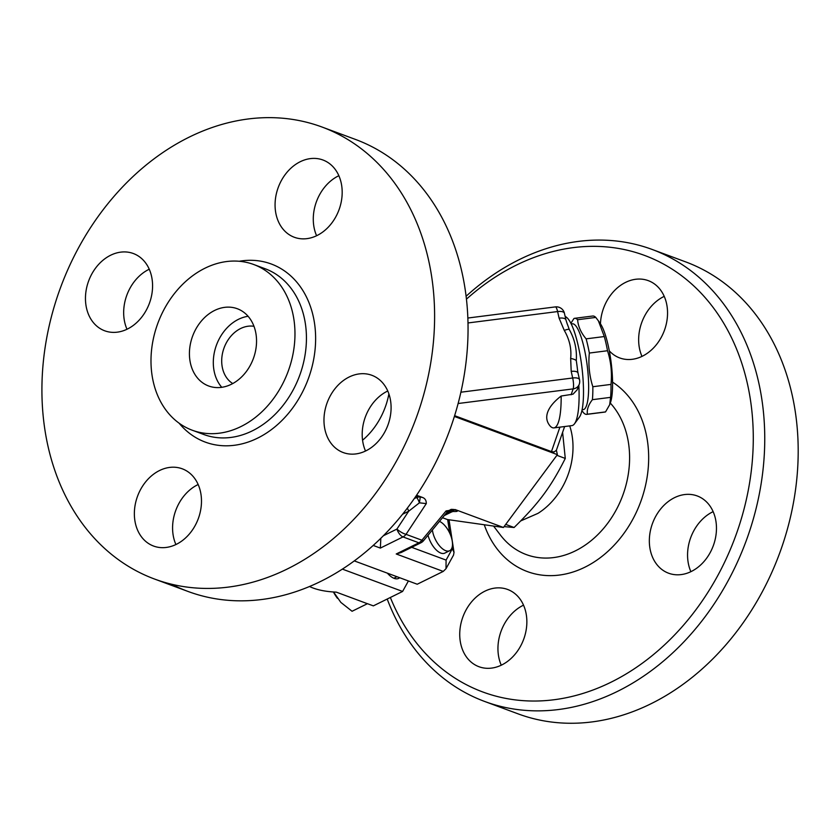 <?xml version="1.0" encoding="UTF-8"?>
<svg xmlns="http://www.w3.org/2000/svg" width="840" height="840" viewBox="0 0 840 840"><rect width="100%" height="100%" fill="white"/><g stroke="black" fill="none" stroke-linecap="round" stroke-linejoin="round"><path stroke-width="1.26" d="M388.899 393.866A65.919 51.807 110.3 0 1 362.565 440.223M338.867 175.707A41.202 32.382 -69.7 0 0 338.457 175.896A41.202 32.382 -69.7 0 0 316.606 235.736M387.776 390.989A41.202 32.382 -69.7 0 0 363.258 444.119A41.202 32.382 -69.7 0 0 365.516 451.017M198.166 484.512A41.202 32.382 -69.7 0 0 197.768 484.701A41.202 32.382 -69.7 0 0 175.907 544.541M149.258 269.22A41.202 32.382 -69.7 0 0 124.73 322.35A41.202 32.382 -69.7 0 0 126.998 329.248M322.077 127.05A241.017 189.409 -69.7 0 0 113.106 197.421A241.017 189.409 -69.7 0 0 48.132 446.817A241.017 189.409 -69.7 0 0 154.476 579.012A241.017 189.409 -69.7 0 0 415.863 418.887A241.017 189.409 -69.7 0 0 322.077 127.05L355.519 139.451A241.017 189.409 110.3 0 1 449.306 431.298A241.017 189.409 110.3 0 1 187.918 591.413A241.017 189.409 110.3 0 1 171.57 584.21M153.269 381.749A88.368 69.447 -69.7 0 0 192.255 430.227A88.368 69.447 -69.7 0 0 288.099 371.511A88.368 69.447 -69.7 0 0 253.712 264.505A88.368 69.447 -69.7 0 0 177.093 290.304A88.368 69.447 -69.7 0 0 153.269 381.749M151.515 276.119A41.202 32.382 110.3 0 1 140.406 318.748A41.202 32.382 110.3 0 1 104.685 330.781A41.202 32.382 110.3 0 1 88.662 280.896A41.202 32.382 110.3 0 1 133.339 253.523A41.202 32.382 110.3 0 1 151.515 276.119M159.537 470.526A41.202 32.382 110.3 0 1 182.249 468.804A41.202 32.382 110.3 0 1 198.282 518.69A41.202 32.382 110.3 0 1 153.605 546.063A41.202 32.382 110.3 0 1 134.505 509.975A41.202 32.382 110.3 0 1 159.537 470.526M325.028 429.944A41.202 32.382 110.3 0 1 336.137 387.314A41.202 32.382 110.3 0 1 371.858 375.291A41.202 32.382 110.3 0 1 387.891 425.177A41.202 32.382 110.3 0 1 343.214 452.55A41.202 32.382 110.3 0 1 325.028 429.944M317.006 235.536A41.202 32.382 110.3 0 1 294.294 237.258A41.202 32.382 110.3 0 1 278.271 187.373A41.202 32.382 110.3 0 1 322.949 159.999A41.202 32.382 110.3 0 1 342.038 196.088A41.202 32.382 110.3 0 1 317.006 235.536M253.984 326.298A30.902 24.287 -69.7 0 0 229.373 338.079A30.902 24.287 -69.7 0 0 222.495 368.245A30.902 24.287 -69.7 0 0 232.754 383.544M248.105 316.281A41.202 32.382 -69.7 0 0 214.368 372.256A41.202 32.382 -69.7 0 0 221.76 387.303M190.481 363.394A41.202 32.382 -69.7 0 0 208.656 385.991A41.202 32.382 -69.7 0 0 253.344 358.617A41.202 32.382 -69.7 0 0 237.31 308.731A41.202 32.382 -69.7 0 0 201.59 320.764A41.202 32.382 -69.7 0 0 190.481 363.394M520.8 520.884L537.947 513.377A65.919 51.807 -69.7 0 0 570.034 426.846L569.73 425.891M466.473 299.124A232.775 182.931 110.3 0 1 730.244 335.118A232.775 182.931 110.3 0 1 647.556 659.284A232.775 182.931 110.3 0 1 390.358 597.492M600.453 323.82A41.202 32.382 110.3 0 1 625.601 282.377A41.202 32.382 110.3 0 1 648.312 280.655A41.202 32.382 110.3 0 1 664.346 330.55A41.202 32.382 110.3 0 1 619.658 357.913A41.202 32.382 110.3 0 1 609.294 350.837M715.407 518.543A41.202 32.382 110.3 0 1 704.298 561.173A41.202 32.382 110.3 0 1 668.577 573.206A41.202 32.382 110.3 0 1 652.544 523.309A41.202 32.382 110.3 0 1 697.221 495.947A41.202 32.382 110.3 0 1 715.407 518.543M501.68 664.997A41.202 32.382 110.3 0 1 478.968 666.719A41.202 32.382 110.3 0 1 462.935 616.833A41.202 32.382 110.3 0 1 507.623 589.46A41.202 32.382 110.3 0 1 526.712 625.558A41.202 32.382 110.3 0 1 501.68 664.997M387.209 599.046A241.017 189.409 -69.7 0 0 484.617 701.442A241.017 189.409 -69.7 0 0 746.004 541.317A241.017 189.409 -69.7 0 0 652.218 249.48A241.017 189.409 -69.7 0 0 466.137 296.226M484.617 701.442L518.059 713.843A241.017 189.409 -69.7 0 0 779.447 553.718A241.017 189.409 -69.7 0 0 685.661 261.88L652.218 249.48M523.131 605.356A41.202 32.382 -69.7 0 0 501.27 665.196M713.139 511.644A41.202 32.382 -69.7 0 0 688.622 564.774A41.202 32.382 -69.7 0 0 690.879 571.673M663.831 296.552A41.202 32.382 -69.7 0 0 641.97 356.381M408.408 580.954L402.602 591.444L342.332 569.1M399.651 577.71A18.743 8.915 -116.3 0 1 398.654 578.393A18.743 8.915 -116.3 0 1 394.181 578.372A18.743 8.915 -116.3 0 1 387.377 573.163M354.249 560.879L417.228 584.231L443.237 571.41L446.009 568.701L446.082 560.091L411.684 547.333M570.875 323.295L573.972 318.486A48.405 10.615 82.8 0 1 574.571 318.329A48.405 10.615 82.8 0 1 577.605 319.725C578.13 326.393 580.976 332.776 586.121 338.856A48.405 10.615 82.8 0 1 587.832 345.671A48.405 10.615 82.8 0 1 589.344 353.052C588.189 364.57 589.355 375.795 592.83 386.726A48.405 10.615 82.8 0 1 592.41 399.683C588.42 404.817 586.74 409.668 587.38 414.215A48.405 10.615 82.8 0 1 586.782 414.372A48.405 10.615 82.8 0 1 583.737 412.986L581.921 410.676M582.12 409.773L583.254 409.637A43.26 9.492 -97.2 0 0 584.188 348.243A43.26 9.492 -97.2 0 0 572.334 323.81L571.2 323.946M598.416 320.88L600.359 323.683A43.26 9.492 82.8 0 1 608.118 345.198A43.26 9.492 82.8 0 1 610.418 402.738L609.672 404.744L610.586 397.362A48.405 10.615 -97.2 0 0 610.995 384.405C612.15 372.887 610.995 361.662 607.52 350.731A48.405 10.615 -97.2 0 0 605.997 343.361A48.405 10.615 -97.2 0 0 604.296 336.546L598.416 320.88L595.78 317.415A48.405 10.615 -97.2 0 0 592.736 316.019L574.571 318.329M586.782 414.372L604.947 412.062A48.405 10.615 -97.2 0 0 605.546 411.905L609.672 404.744M587.38 414.215L605.546 411.905M592.41 399.683L610.586 397.362M592.83 386.726L610.995 384.405M589.344 353.052L607.52 350.731M586.121 338.856L604.296 336.546M577.605 319.725L595.78 317.415M439.499 521.367A16.485 7.833 -116.3 0 1 451.028 536.351A16.485 7.833 -116.3 0 1 449.663 550.715A16.485 7.833 -116.3 0 1 439.383 545.696A16.485 7.833 -116.3 0 1 432.39 529.966M449.663 550.715L444.78 553.119A16.485 7.833 -116.3 0 1 428.043 535.227M333.554 591.99L340.841 602.396L352.065 611.268L367.447 603.687L373.349 605.871L402.602 591.444M337.418 598.3A26.775 12.737 -116.3 0 1 337.344 598.206A26.775 12.737 -116.3 0 1 333.406 591.98M309.488 586.477A75.716 29.925 -12.8 0 0 336.326 592.148L367.406 603.708M422.835 497.574L420.273 496.986L419.423 502.824L426.29 503.612C426.342 500.598 425.187 498.582 422.835 497.574L416.535 495.233M559.913 427.14L551.46 451.584L554.127 451.952L556.385 450.261L564.617 426.542M561.151 396.029A57.677 12.653 82.8 0 1 553.928 427.896A57.677 12.653 82.8 0 1 550.599 426.52A78.971 31.217 -12.8 0 1 561.151 396.029L573.038 394.17L577.206 389.76L579.264 384.206A8.242 8.242 0 0 0 579.516 379.68A8.242 3.255 167.2 0 0 577.983 378.305A8.242 3.255 167.2 0 0 572.691 377.99A8.242 1.806 82.8 0 1 573.153 388.889A8.242 7.35 19.1 0 0 579.264 384.206M551.46 451.584L454.629 415.674M555.345 306.905A8.242 1.806 82.8 0 1 557.602 311.556A8.242 3.255 -12.8 0 1 562.884 311.871A8.242 3.255 -12.8 0 1 564.417 313.257A8.242 8.242 0 0 0 555.345 306.905L467.88 318.024M468.027 322.949L557.602 311.556L559.104 318.161A8.242 3.255 -12.8 0 1 565.919 319.851L564.417 313.257M559.104 318.161L564.301 330.467A8.242 2.594 -30 0 1 569.184 329.322A57.677 12.653 -97.2 0 0 567.137 323.652L565.919 319.851M579.516 379.68L578.014 373.076A8.242 3.255 167.2 0 0 571.2 371.385L572.691 377.99L460.897 392.207M578.014 373.076L577.605 370.639A57.677 12.653 -97.2 0 0 576.272 360.486A8.242 3.644 -174.6 0 0 570.665 358.481L571.2 371.385M576.272 360.486C577.059 349.577 574.697 339.192 569.184 329.322M553.928 427.896L571.872 425.618A57.677 12.653 -97.2 0 0 574.508 423.791A57.677 12.653 -97.2 0 0 578.833 385.455M574.508 423.791L579.432 417.092A51.502 11.298 -97.2 0 0 578.193 345.639A51.502 11.298 -97.2 0 0 566.769 317.531L565.078 316.166M380.835 538.22L380.352 548.09L403.001 536.918L418.866 542.808A8.242 6.479 -69.7 0 0 421.89 540.215A8.242 1.186 39.6 0 0 423.549 540.676L447.111 512.138L446.072 510.941L421.89 540.215L406.024 534.335A8.242 6.479 110.3 0 1 403.001 536.918A8.242 3.917 63.7 0 1 396.911 529.074A8.242 2.331 33.4 0 0 406.024 534.335L426.29 503.612M451.973 547.796L454.02 552.374L453.526 555.082L446.009 568.701M443.237 571.41L396.228 553.98L401.111 552.542L420.84 542.819A8.242 8.242 0 0 0 423.549 540.676M415.296 497.06L415.59 497.154A8.242 6.479 110.3 0 1 419.066 496.534L416.262 495.653M415.055 497.417L416.798 497.606A8.242 1.596 -107.7 0 1 419.423 502.824L408.681 511.235A8.242 3.917 63.7 0 0 407.306 508.127M447.111 512.138C449.788 509.933 451.364 509.03 451.836 509.439A8.242 7.801 -95.3 0 1 454.409 509.649L446.072 510.941M453.264 511.35A8.242 7.214 -88.3 0 1 454.02 511.518C457.779 511.602 458.315 511.13 455.616 510.09A8.242 6.479 -69.7 0 0 452.141 510.709L451.71 511.906L453.705 511.277L452.477 511.277M452.844 511.466A8.242 6.962 93.1 0 0 452.823 511.455L454.02 511.518M449.18 510.374A8.242 5.817 -128.2 0 1 450.933 510.258L452.141 510.709L445.651 513.912M556.385 450.261L557.393 454.65L503.444 527.468L447.437 519.551L442.502 517.724M503.444 527.468L455.06 509.523M445.064 514.626A8.242 3.917 63.7 0 0 446.481 514.479L451.71 511.906M557.393 454.65L454.377 416.451M504.084 526.606L514.101 527.51C538.986 503.066 551.019 486.822 565.278 458.43L562.601 432.348M505.712 524.402L514.101 527.51M556.889 455.322L565.278 458.43M179.141 423.213A94.962 74.623 -69.7 0 0 308.248 378.977A94.962 74.623 -69.7 0 0 239.201 261.272M253.712 264.505L265.178 268.758A88.368 69.447 110.3 0 1 299.565 375.764A88.368 69.447 110.3 0 1 203.721 434.48A88.368 69.447 110.3 0 1 198.114 432.022M484.26 524.748A104.391 82.037 -69.7 0 0 615.951 543.26A104.391 82.037 -69.7 0 0 612.591 382.158M610.292 403.064A88.841 69.814 110.3 0 1 604.327 527.541A88.841 69.814 110.3 0 1 500.451 535.101L493.553 526.061M414.362 498.414L416.798 497.606A8.242 6.479 110.3 0 1 420.273 496.986L419.066 496.534M458.126 403.515L573.153 388.889L571.116 394.769M564.301 330.467C569.52 339.444 571.641 348.779 570.665 358.481M373.17 545.423L380.352 548.09M396.228 553.98L418.866 542.808A8.242 3.917 63.7 0 0 420.84 542.819M447.657 519.582L449.736 533.169M452.161 549.077L446.082 560.091M455.616 510.09L454.409 509.649A8.242 6.479 -69.7 0 0 450.933 510.258L445.809 513.712M402.507 514.28L408.681 511.235L396.911 529.074L383.271 535.805M154.476 579.012L187.918 591.413M192.255 430.227L203.721 434.48L198.177 432.044M393.844 578.246L396.942 576.712M449.032 519.771L454.02 552.374M446.481 514.479L444.286 515.561"/></g></svg>

